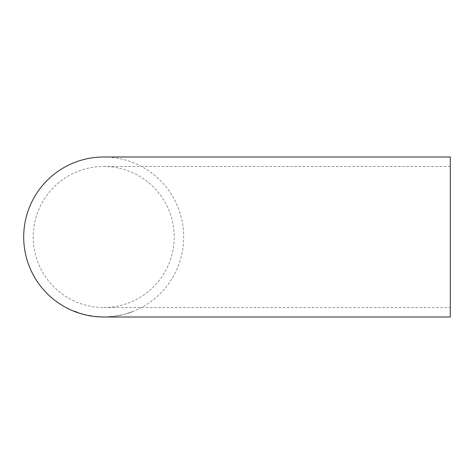 <?xml version="1.0" encoding="UTF-8"?>
<svg xmlns="http://www.w3.org/2000/svg" width="474" height="474" viewBox="0 0 474 474"><rect width="100%" height="100%" fill="white"/><g stroke="black" fill="none" stroke-linecap="round" stroke-linejoin="round"><path stroke-width="0.36" stroke-dasharray="2.37 1.78" d="M450.3 317.005L450.3 156.995M103.77 316.999A80.005 80.005 0 0 0 183.705 236.964A80.005 80.005 0 0 0 103.705 156.995M130.628 312.372L131.659 311.999M124.241 314.363L126.801 313.652L124.235 314.369M119.033 315.388L123.53 314.558L119.063 315.554M113.535 316.407L118.044 315.548L113.541 316.425M108.149 316.721L112.717 316.514L108.161 316.887M104.671 316.999L107.337 316.928L104.671 316.828M450.3 237L450.3 307.507L450.3 237M103.705 307.507A70.508 70.508 0 0 0 174.207 237A70.508 70.508 0 0 0 103.705 166.493A70.508 70.508 0 0 0 33.198 237A70.508 70.508 0 0 0 103.705 307.507L450.3 307.507M76.604 311.981L74.104 311.021L78.838 312.781L76.545 312.141M76.604 312.058L75.04 311.442L76.622 312.058M77.878 312.461L75.04 311.4L77.825 312.621M81.131 313.515L84.372 314.416L81.084 313.675M82.043 313.989L79.97 313.178L82.049 313.989M85.077 314.594L87.631 315.34L85.077 314.594M88.478 315.329L92.993 316.087L88.442 315.494M90.724 315.755L89.373 315.5L90.73 315.749M89.752 315.731L89.343 315.666M96.056 316.431L98.45 316.65L96.038 316.602M101.531 316.792L103.936 316.833L101.525 316.964M110.412 316.555L111.787 316.442L110.418 316.561M121.279 314.896L119.928 315.204L121.273 314.902M120.331 315.145L119.963 315.376L120.331 315.145M131.6 311.833L130.03 312.609M129.971 312.449L131.766 312.022M131.707 311.862L130.735 312.396M130.676 312.236L129.526 312.793M129.473 312.627L128.377 313.19M128.33 313.03L127.328 313.515M127.275 313.355L128.987 312.959M128.934 312.799L127.233 313.492M127.186 313.332L128.282 313.166M128.235 313L129.491 312.781M129.621 312.556L130.575 312.212M450.3 166.493L103.705 166.493"/><path stroke-width="0.71" d="M103.569 316.999L99.356 316.875L103.569 316.999M103.865 317.005L450.3 317.005L450.3 156.995L103.705 156.995A80.005 80.005 0 0 0 23.7 237A80.005 80.005 0 0 0 103.705 317.005L103.865 317.005M98.065 316.786L93.882 316.377L98.065 316.786M90.706 315.885L88.442 315.494L90.706 315.885M85.042 314.76L87.631 315.34L85.042 314.76M82.31 314.025L79.916 313.344L82.31 314.025M78.785 312.947L74.039 311.175L78.785 312.947M76.604 312.058L74.975 311.602L76.563 312.218M75.04 311.442L77.825 312.621L74.975 311.59M90.724 315.755L89.343 315.666L90.7 315.921M89.787 315.56L89.373 315.5"/></g></svg>
